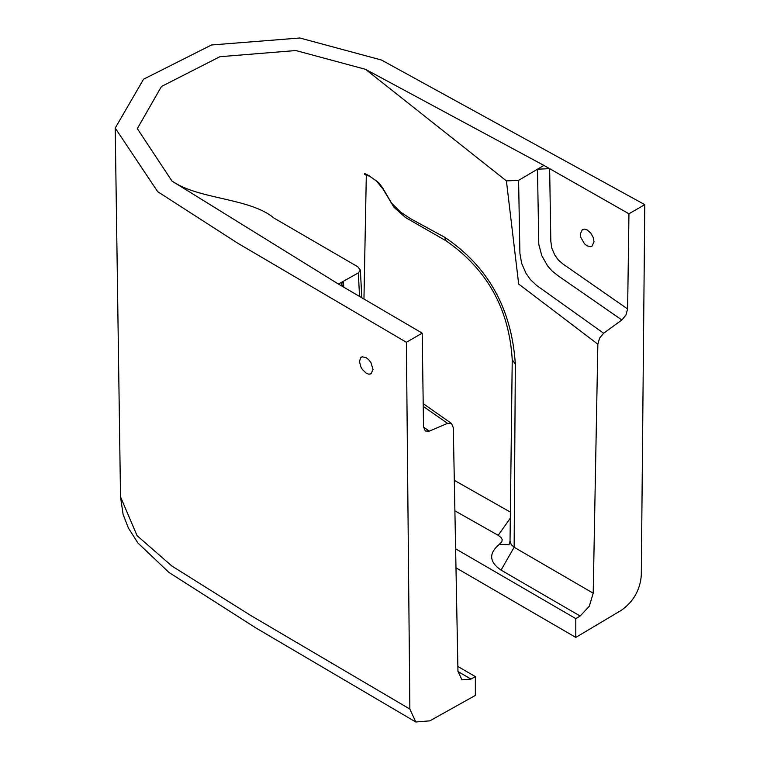 <?xml version="1.0" encoding="UTF-8"?>
<svg xmlns="http://www.w3.org/2000/svg" width="760" height="760" viewBox="0 0 760 760"><rect width="100%" height="100%" fill="white"/><g stroke="black" fill="none" stroke-linecap="round" stroke-linejoin="round"><path stroke-width="1.14" d="M628.947 213.788L644.784 204.649L381.482 60.03L299.867 38L211.489 44.983L143.583 79.192L115.216 128.06L157.681 191.672L237.88 243.295L406.381 342.285L422.209 333.146L338.418 284.05L171.978 181.06L137.313 128.63L161.462 86.497L219.887 56.705L295.82 50.54L365.531 69.322L543.913 165.405L628.947 213.788L627.627 308.988L562.922 263.986L558.325 260.015L554.8 255.103L551.779 248.016L550.819 241.243L549.642 168.663L537.491 169.195L543.913 165.405M422.209 333.146L423.529 426.816L425.296 431.015L429.305 431.148L447.526 423.367L451.526 423.5L453.302 427.68L457.957 671.279L461.947 679.858L470.991 679.069L475.351 676.609L475.351 695.419L429.865 720.841L415.796 722L409.858 709.061L250.581 615.372L171.845 566L137.056 535.648L120.517 496.85M644.784 204.649L641.297 575.443C640.043 590.13 633.375 601.758 621.29 610.327L575.804 637.412L455.981 567.806M409.858 709.061L406.381 342.285M373.008 369.417L371.079 373.787L368.904 374.205L366.32 373.284L362.311 369.426L360.791 366.795L359.48 361.494L360.696 357.694L362.178 356.81L366.168 357.637L368.762 359.746L370.975 362.729L373.008 369.417M509.105 544.692L499.348 544.331C488.575 553.346 489.145 561.934 501.049 570.105L514.14 547.257L511.223 544.606L510.036 541.025M455.61 548.796L575.804 618.611L580.165 616.037L589.294 606.242L593.208 593.199L597.854 344.213L599.554 338.133L603.63 333.241L621.861 319.979L558.011 275.719L551.846 270.769L547.58 265.886L541.737 255.55L538.783 244.255L537.491 169.195L518.596 180.367L519.906 253.365L521.626 263.302L526.005 273.296L530.328 279.519L536.475 285.332L603.63 333.241M344.052 287.356L341.449 284.022L343.463 281.219L338.418 284.05M343.719 287.156L343.463 281.219L358.34 272.887L360.363 270.019L357.722 266.731L273.913 218.025C249.916 197.885 198.721 199.585 171.978 181.06L171.978 181.06M429.305 431.148L423.538 427.072M447.526 423.367L423.215 406.344M359.537 296.438L358.34 272.887M365.531 69.322L506.407 180.889L518.596 180.367M621.861 319.979L625.936 315.077L627.627 308.988M593.208 593.199L514.14 547.257L515.337 364.069C511.698 308.693 488.11 266.399 444.562 237.186L410.79 218.842L400.672 212.173L391.409 202.901L382.688 187.948L378.822 182.751L368.847 175.598L364.686 173.508L364.667 174.468L366.31 175.246L366.31 174.268M363.954 299.022L366.31 175.246L369.246 176.111M499.348 544.331L501.8 541.842L502.227 539.647L501.115 537.548L498.18 535.325L510.197 518.348M475.351 676.609L457.862 666.453M594.025 241.813L591.936 246.278L590.672 246.715L587.053 245.841L584.431 243.741L580.783 237.339L580.298 234.004L582.388 229.548L584.639 229.093L587.271 229.986L590.852 233.206L593.208 237.452L594.025 241.813M575.804 637.412L575.804 618.611M470.991 679.069L457.957 671.526M501.049 570.105L580.165 616.037M510.255 512.05L454.309 480.329M454.888 510.815L498.18 535.325M506.407 180.889L518.672 284.031L597.854 344.213M444.562 237.186L446.177 240.882C487.179 269.41 509.2 309.026 512.231 359.746L515.337 364.069M446.177 240.882L405.517 217.541L393.889 207.214L383.24 189.392L376.38 180.861L369.17 175.95M115.216 128.06L120.517 496.897L123.101 514.434L128.43 528.105L137.94 543.029L168.995 572.47L255.892 627.95L415.796 722M512.231 359.746L510.036 541.082L508.925 544.939M360.363 270.019L361.827 297.768M423.177 403.608L451.526 423.5"/></g></svg>
